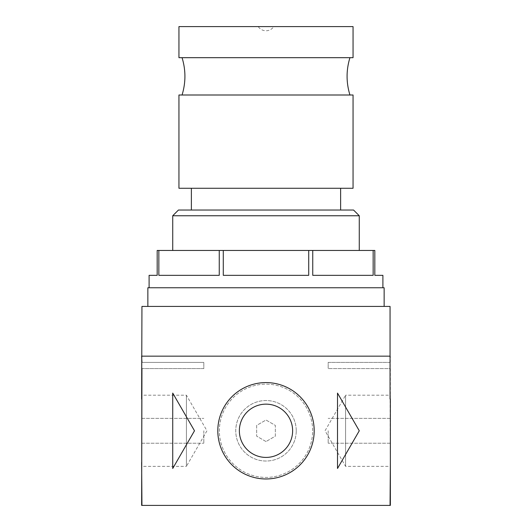 <?xml version="1.0" encoding="UTF-8"?>
<svg xmlns="http://www.w3.org/2000/svg" width="532" height="532" viewBox="0 0 532 532"><rect width="100%" height="100%" fill="white"/><g stroke="black" fill="none" stroke-linecap="round" stroke-linejoin="round"><path stroke-width="0.4" stroke-dasharray="2.66 2" d="M141.638 505.4L141.638 356.161M141.944 368.603L203.816 368.603L203.816 362.385L203.816 368.603L141.944 368.603L141.944 362.385L141.638 399.067M141.638 466.365L141.638 395.196L141.638 466.365L186.406 466.365L186.406 395.196L186.406 466.365L206.955 430.78L186.406 395.196L141.638 395.196M141.638 430.78L141.638 443.216L141.638 430.78M194.493 430.78L172.727 393.088L172.727 468.479L194.493 430.78L172.727 393.088L172.727 468.479L194.493 430.78L172.727 393.088L172.727 468.479L194.493 430.78M266 478.973A48.193 48.193 0 0 0 307.735 406.687A48.193 48.193 0 0 0 224.265 406.687A48.193 48.193 0 0 0 266 478.973A48.193 48.193 0 0 0 307.735 406.687A48.193 48.193 0 0 0 224.265 406.687A48.193 48.193 0 0 0 266 478.973M390.362 505.4L390.056 356.161L141.944 356.161L390.056 356.161L141.944 356.161L141.944 362.385L203.816 362.385L141.944 362.385M390.362 462.494L390.056 505.4L390.362 462.494L390.056 505.4L141.944 505.4L141.638 462.494M359.273 430.78L337.507 393.088L337.507 468.479L359.273 430.78L337.507 393.088L337.507 468.479L359.273 430.78L337.507 393.088L337.507 468.479L359.273 430.78M390.056 306.419L141.944 306.419M390.056 362.385L328.184 362.385L328.184 368.603L328.184 362.385L390.056 362.385L390.056 399.067L390.362 356.161M390.362 399.067L390.362 368.603L328.184 368.603L390.056 368.603M390.362 395.196L390.362 466.365L390.362 395.196L345.594 395.196L345.594 466.365L345.594 395.196L325.045 430.78L345.594 466.365L390.362 466.365M390.362 430.78L390.362 443.216L390.362 430.78M328.184 430.78L328.184 443.216L328.184 430.78M203.816 430.78L203.816 443.216L203.816 430.78M217.807 430.78A48.193 48.193 0 0 1 290.093 389.045A48.193 48.193 0 0 1 290.093 472.516A48.193 48.193 0 0 1 217.807 430.78M239.367 430.78A26.633 26.633 0 0 1 266 404.147A26.633 26.633 0 0 1 292.633 430.78A26.633 26.633 0 0 1 266 457.414A26.633 26.633 0 0 1 239.367 430.78M266 457.414A26.633 26.633 0 0 0 289.062 417.467A26.633 26.633 0 0 0 242.938 417.467A26.633 26.633 0 0 0 266 457.414A26.633 26.633 0 0 0 292.633 430.78A26.633 26.633 0 0 0 266 404.147A26.633 26.633 0 0 0 239.367 430.78A26.633 26.633 0 0 0 266 457.414M273.774 26.6L258.226 26.6L273.774 26.6A9.33 9.33 0 0 1 258.226 26.6M353.055 26.6L178.945 26.6M353.055 57.689L178.945 57.689M349.943 57.689L182.057 57.689L349.943 57.689M349.943 95.002L182.057 95.002L349.943 95.002M353.055 95.002L178.945 95.002M353.055 188.275L178.945 188.275M340.62 188.275L191.38 188.275L340.62 188.275M340.62 210.034L191.38 210.034L340.62 210.034M353.554 210.034L178.446 210.034M359.273 215.759L172.727 215.759M359.273 250.452L172.727 250.452L359.273 250.452M308.713 250.452L308.713 275.33L223.287 275.33L308.713 275.33L223.287 275.33L223.287 250.452L374.821 250.452L374.821 275.33L382.9 275.33M223.287 250.452L157.179 250.452L157.179 275.33L149.1 275.33M373.151 250.452L373.151 275.33L312.743 275.33L373.151 275.33L312.743 275.33L312.743 250.452M382.9 287.765L149.1 287.765L382.9 287.765M219.257 250.452L219.257 275.33L158.849 275.33L219.257 275.33L158.849 275.33L158.849 250.452M384.144 306.419L147.856 306.419L384.144 306.419M384.144 287.765L147.856 287.765M312.636 430.78A46.636 46.636 0 0 0 242.685 390.395A46.636 46.636 0 0 0 242.685 471.172A46.636 46.636 0 0 0 312.636 430.78A46.636 46.636 0 0 0 242.685 390.395A46.636 46.636 0 0 0 242.685 471.172A46.636 46.636 0 0 0 312.636 430.78M266 441.553L256.67 436.167L256.67 425.394L266 420.014L275.33 425.394L275.33 436.167L266 441.553L256.67 436.167L256.67 425.394L266 420.014L275.33 425.394L275.33 436.167L266 441.553M292.633 430.78A26.633 26.633 0 0 0 252.687 407.718A26.633 26.633 0 0 0 252.687 453.849A26.633 26.633 0 0 0 292.633 430.78M296.244 430.78A30.244 30.244 0 0 0 250.878 404.586A30.244 30.244 0 0 0 250.878 456.975A30.244 30.244 0 0 0 296.244 430.78A30.244 30.244 0 0 0 250.878 404.586A30.244 30.244 0 0 0 250.878 456.975A30.244 30.244 0 0 0 296.244 430.78M390.362 418.345L328.184 418.345L390.362 418.345M390.362 443.216L328.184 443.216L390.362 443.216M141.638 443.216L203.816 443.216L141.638 443.216M141.638 418.345L203.816 418.345L141.638 418.345"/><path stroke-width="0.8" d="M390.056 368.603L390.056 399.067L390.056 356.161L141.638 356.161L141.944 362.385M141.944 368.603L141.638 505.4L390.362 505.4L390.362 462.494L390.056 505.4M337.507 393.088L337.507 468.479L359.273 430.78L337.507 393.088M172.727 393.088L172.727 468.479L194.493 430.78L172.727 393.088M217.807 430.78A48.193 48.193 0 0 1 290.093 389.045A48.193 48.193 0 0 1 290.093 472.516A48.193 48.193 0 0 1 217.807 430.78M390.056 362.385L390.056 306.419L141.944 306.419L141.638 399.067M141.944 505.4L141.638 462.494M390.362 399.067L390.362 462.494M239.367 430.78A26.633 26.633 0 0 1 279.313 407.718A26.633 26.633 0 0 1 279.313 453.849A26.633 26.633 0 0 1 239.367 430.78M178.945 26.6L353.055 26.6L353.055 57.689L178.945 57.689L178.945 26.6M349.943 57.689C346.132 70.124 346.132 82.566 349.943 95.002M178.945 95.002L353.055 95.002L353.055 188.275L178.945 188.275L178.945 95.002M340.62 188.275L340.62 210.034M359.273 215.759L172.727 215.759L178.446 210.034L353.554 210.034L359.273 215.759L359.273 250.452M149.1 287.765L149.1 275.33L157.179 275.33L157.179 250.452L374.821 250.452L374.821 275.33L382.9 275.33L382.9 287.765M312.743 250.452L312.743 275.33L373.151 275.33L373.151 250.452M223.287 250.452L223.287 275.33L308.713 275.33L308.713 250.452M158.849 250.452L158.849 275.33L219.257 275.33L219.257 250.452M147.856 306.419L147.856 287.765L384.144 287.765L384.144 306.419M182.057 57.689C185.868 70.124 185.868 82.566 182.057 95.002M191.38 188.275L191.38 210.034M172.727 215.759L172.727 250.452"/></g></svg>
